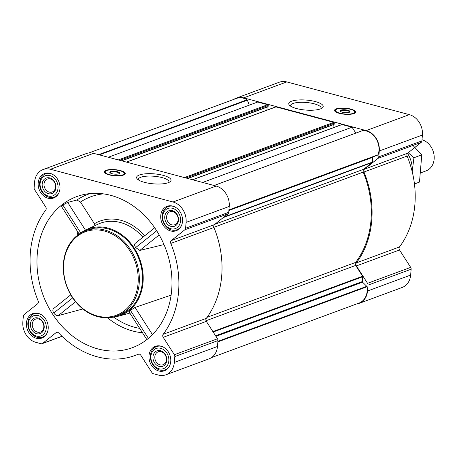 <?xml version="1.0" encoding="UTF-8"?>
<svg xmlns="http://www.w3.org/2000/svg" width="457" height="457" viewBox="0 0 457 457"><rect width="100%" height="100%" fill="white"/><g stroke="black" fill="none" stroke-linecap="round" stroke-linejoin="round"><path stroke-width="0.69" d="M290.572 106.133A15.367 4.45 -175.2 0 1 290.509 105.613A15.367 4.45 -175.2 0 1 306.196 102.465A15.367 4.45 -175.2 0 1 321.14 108.183A15.367 4.45 -175.2 0 1 320.991 108.686M37.268 254.235A80.501 65.54 69.7 0 1 84.311 194.448A80.501 65.54 69.7 0 1 161.361 238.96A80.501 65.54 69.7 0 1 139.711 344.327A80.501 65.54 69.7 0 1 68.687 332.862A80.501 65.54 69.7 0 1 37.268 254.235M103.402 193.871A75.456 61.432 -110.3 0 0 80.495 202.034L76.913 200.017L67.67 202.422L62.843 204.982L61.615 206.69L79.181 234.075M53.623 308.544L70.784 294.834L53.623 308.544C52.572 309.589 52.618 311.074 53.772 312.999C55.046 314.867 56.508 315.753 58.165 315.661L82.848 308.955M171.198 294.474A49.482 40.285 69.7 0 1 170.524 295.325L135.021 307.435L130.411 310.32C128.943 311.44 128.634 311.937 129.48 311.811M135.232 243.347L154.7 227.792L135.232 243.347C134.318 244.284 134.467 245.689 135.678 247.563L139.808 250.43L163.983 244.552M142.858 237.252A47.362 38.554 -110.3 0 0 97.592 224.364L85.91 229.922A46.191 37.605 69.7 0 1 139.745 259.136A46.191 37.605 69.7 0 1 117.855 316.341A46.191 37.605 69.7 0 1 111.434 317.369M80.363 233.316A46.191 37.605 69.7 0 1 85.91 229.922M95.079 225.701L94.41 223.73L80.495 202.034M182.514 221.422A13.03 10.608 -110.3 0 0 167.113 206.296A13.03 10.608 -110.3 0 0 161.681 222.193A13.03 10.608 -110.3 0 0 176.151 230.739A13.03 10.608 -110.3 0 0 182.514 221.422M170.752 361.458A13.03 10.608 -110.3 0 0 155.357 346.332A13.03 10.608 -110.3 0 0 149.925 362.235A13.03 10.608 -110.3 0 0 164.394 370.781A13.03 10.608 -110.3 0 0 170.752 361.458M48.191 328.737A13.03 10.608 -110.3 0 0 32.79 313.611A13.03 10.608 -110.3 0 0 27.357 329.514A13.03 10.608 -110.3 0 0 41.827 338.06A13.03 10.608 -110.3 0 0 48.191 328.737M59.947 188.701A13.03 10.608 -110.3 0 0 44.552 173.569A13.03 10.608 -110.3 0 0 39.119 189.472A13.03 10.608 -110.3 0 0 53.589 198.018A13.03 10.608 -110.3 0 0 59.947 188.701M186.096 222.376L185.599 228.243A2.474 2.017 69.7 0 1 184.857 229.751L171.324 240.559A2.474 2.017 69.7 0 0 170.798 243.421A88.749 72.252 69.7 0 1 163.166 334.307A2.474 2.017 69.7 0 0 163.2 337.317L174.363 354.718A2.474 2.017 69.7 0 1 174.825 356.551L174.334 362.418A17.32 14.104 69.7 0 1 165.88 374.803A17.32 14.104 69.7 0 1 158.488 375.077L153.352 373.706A2.474 2.017 69.7 0 1 151.953 372.626L140.79 355.226A2.474 2.017 69.7 0 0 138.334 354.181A2.474 2.017 69.7 0 0 138.248 354.215A88.749 72.252 69.7 0 1 135.243 355.42A88.749 72.252 69.7 0 1 58.702 332.976A2.474 2.017 69.7 0 0 56.565 332.353A2.474 2.017 69.7 0 0 56.108 332.616L42.575 343.424A2.474 2.017 69.7 0 1 42.113 343.687A2.474 2.017 69.7 0 1 41.056 343.727L35.92 342.356A17.32 14.104 69.7 0 1 22.85 321.974L23.341 316.107A2.474 2.017 69.7 0 1 24.09 314.599L37.617 303.791A2.474 2.017 69.7 0 0 38.148 300.929A88.749 72.252 69.7 0 1 45.78 210.043A2.474 2.017 69.7 0 0 45.746 207.032L34.583 189.632A2.474 2.017 69.7 0 1 34.115 187.798L34.612 181.932A17.32 14.104 69.7 0 1 43.067 169.547A17.32 14.104 69.7 0 1 50.459 169.273L173.02 201.994A17.32 14.104 69.7 0 1 186.096 222.376L229.225 206.433L228.728 212.299A2.474 2.017 69.7 0 1 227.986 213.807L214.459 224.615L171.324 240.559M236.246 98.141L279.376 82.197A17.32 14.104 69.7 0 1 286.773 81.923L409.335 114.644A17.32 14.104 69.7 0 1 422.411 135.026L421.914 140.893A2.474 2.017 69.7 0 1 421.171 142.401L407.638 153.209L364.509 169.153L378.042 158.345A2.474 2.017 69.7 0 0 378.784 156.837L379.281 150.97A17.32 14.104 69.7 0 0 366.206 130.588L243.644 97.867A17.32 14.104 69.7 0 0 236.246 98.141A17.32 14.104 69.7 0 0 233.824 99.38M399.515 249.968L356.386 265.911L367.548 283.311A2.474 2.017 69.7 0 1 368.011 285.145L367.519 291.006A17.32 14.104 69.7 0 1 359.065 303.397L402.194 287.453A17.32 14.104 69.7 0 0 410.649 275.068L411.14 269.202A2.474 2.017 69.7 0 0 410.677 267.368L399.515 249.968A2.474 2.017 69.7 0 1 399.481 246.957A88.749 72.252 69.7 0 0 407.113 156.071A2.474 2.017 69.7 0 1 407.638 153.209M206.021 320.74L355.672 265.426L362.612 276.245A0.663 0.537 69.7 0 1 362.732 276.731L362.332 281.552A0.663 0.537 69.7 0 0 362.561 282.169L366.782 286.31A0.663 0.537 69.7 0 1 367.005 286.756A16.663 13.561 69.7 0 1 359.025 303.065L211.437 357.62M202.634 182.446L352.056 127.212L355.837 133.101M192.506 179.738L341.79 124.555A0.663 0.537 69.7 0 1 342.076 124.544L352.056 127.212M126.4 162.092L275.691 106.909A0.663 0.537 69.7 0 1 275.971 106.898L333.81 122.339A0.663 0.537 69.7 0 1 334.307 123.116L334.056 124.453L187.776 178.476M108.303 157.259L257.725 102.025L267.711 104.693A0.663 0.537 69.7 0 1 268.208 105.47L267.951 106.807L121.676 160.83M407.113 156.071L363.983 172.015A2.474 2.017 69.7 0 1 364.509 169.153M363.983 172.015A88.749 72.252 69.7 0 1 356.351 262.901A2.474 2.017 69.7 0 0 356.386 265.911M359.065 303.397A17.32 14.104 69.7 0 1 356.414 304.031M339.328 113.342A10.557 3.056 -175.2 0 1 334.558 110.337A10.557 3.056 -175.2 0 1 345.338 108.172A10.557 3.056 -175.2 0 1 355.603 112.102A10.557 3.056 -175.2 0 1 349.976 114.307A10.557 3.056 -175.2 0 1 339.328 113.342M296.564 108.549A17.286 5.004 -175.2 0 1 289.435 105.196A17.286 5.004 -175.2 0 1 306.396 100.083A17.286 5.004 -175.2 0 1 322.271 107.955A17.286 5.004 -175.2 0 1 296.564 108.549M362.35 130.713A0.663 0.537 69.7 0 1 362.601 130.622A16.663 13.561 69.7 0 1 375.825 138.317A16.663 13.561 69.7 0 1 378.088 154.769A0.663 0.537 69.7 0 1 377.802 155.077L373.083 156.831A0.663 0.537 69.7 0 0 372.763 157.305L372.358 162.121A0.663 0.537 69.7 0 1 372.158 162.521L363.749 169.244A2.474 2.017 69.7 0 0 363.224 172.106A87.841 71.515 69.7 0 1 355.637 262.409A2.474 2.017 69.7 0 0 355.672 265.426M88.847 152.969L236.292 98.466A16.663 13.561 69.7 0 1 247.083 99.78A0.663 0.537 69.7 0 1 247.391 100.163L249.248 105.161M267.156 107.104L266.899 110.16M333.256 124.75L332.999 127.806M165.88 374.803L209.009 358.859A17.32 14.104 69.7 0 0 217.463 346.475L217.955 340.608A2.474 2.017 69.7 0 0 217.492 338.78L206.33 321.374A2.474 2.017 69.7 0 1 206.296 318.363A88.749 72.252 69.7 0 0 213.927 227.477A2.474 2.017 69.7 0 1 214.459 224.615M43.067 169.547L86.196 153.603A17.32 14.104 69.7 0 1 93.588 153.329L216.15 186.05A17.32 14.104 69.7 0 1 229.225 206.433M108.96 174.825A10.557 3.056 -175.2 0 1 104.19 171.815A10.557 3.056 -175.2 0 1 114.97 169.656A10.557 3.056 -175.2 0 1 125.235 173.58A10.557 3.056 -175.2 0 1 119.614 175.791A10.557 3.056 -175.2 0 1 108.96 174.825M144.401 182.326A17.286 5.004 -175.2 0 1 137.271 178.978A17.286 5.004 -175.2 0 1 154.232 173.86A17.286 5.004 -175.2 0 1 170.107 181.737A17.286 5.004 -175.2 0 1 144.401 182.326M85.596 230.785L88.744 229.625A45.363 36.931 69.7 0 1 142.344 282.283A45.363 36.931 69.7 0 1 120.202 314.724L117.055 315.89A45.363 36.931 -110.3 0 0 139.196 283.449A45.363 36.931 -110.3 0 0 85.596 230.785A45.363 36.931 -110.3 0 0 66.688 286.145A45.363 36.931 -110.3 0 0 117.055 315.89M62.843 204.982L80.809 232.984M67.67 202.422L85.453 230.145M130.411 310.32L148.399 338.369M135.021 307.435L152.461 334.621M156.688 230.779L135.678 247.563M159.196 234.938L139.808 250.43M72.697 297.878L53.772 312.999M75.582 301.746L58.165 315.661M334.65 110.817A10.557 3.056 -175.2 0 1 335.535 110.091M354.678 111.702A10.557 3.056 -175.2 0 1 355.432 112.565M340.596 111.474A4.501 1.302 -175.2 0 1 340.556 111.268A4.501 1.302 -175.2 0 1 345.155 110.343A4.501 1.302 -175.2 0 1 349.531 112.022A4.501 1.302 -175.2 0 1 349.462 112.216M342.384 112.216A4.947 1.434 -175.2 0 1 340.345 111.257A4.947 1.434 -175.2 0 1 345.201 109.789A4.947 1.434 -175.2 0 1 349.742 112.045A4.947 1.434 -175.2 0 1 342.384 112.216M339.825 113.159A9.648 2.793 -175.2 0 1 335.649 109.937A9.648 2.793 -175.2 0 1 345.315 108.435A9.648 2.793 -175.2 0 1 354.592 111.525A9.648 2.793 -175.2 0 1 350.285 113.976A9.648 2.793 -175.2 0 1 339.825 113.159M335.952 112.039A9.9 2.868 -175.2 0 1 335.181 110.8A9.9 2.868 -175.2 0 1 335.375 110.314L335.649 109.937M354.592 111.525L354.798 111.942A9.9 2.868 -175.2 0 1 354.906 112.456A9.9 2.868 -175.2 0 1 353.947 113.553M138.06 283.431A44.54 36.263 -110.3 0 0 85.379 231.75A44.54 36.263 -110.3 0 0 79.198 305.333A44.54 36.263 -110.3 0 0 138.06 283.431M138.408 179.909A15.367 4.45 -175.2 0 1 138.345 179.39A15.367 4.45 -175.2 0 1 154.032 176.242A15.367 4.45 -175.2 0 1 168.976 181.96A15.367 4.45 -175.2 0 1 168.827 182.463M104.282 172.3A10.557 3.056 -175.2 0 1 105.167 171.575M124.31 173.18A10.557 3.056 -175.2 0 1 125.064 174.043M110.228 172.952A4.501 1.302 -175.2 0 1 110.188 172.746A4.501 1.302 -175.2 0 1 114.787 171.826A4.501 1.302 -175.2 0 1 119.163 173.5A4.501 1.302 -175.2 0 1 119.094 173.694M112.016 173.694A4.947 1.434 -175.2 0 1 109.977 172.735A4.947 1.434 -175.2 0 1 114.833 171.272A4.947 1.434 -175.2 0 1 119.38 173.523A4.947 1.434 -175.2 0 1 112.016 173.694M109.457 174.643A9.648 2.793 -175.2 0 1 105.287 171.421A9.648 2.793 -175.2 0 1 114.947 169.913A9.648 2.793 -175.2 0 1 124.224 173.009A9.648 2.793 -175.2 0 1 119.917 175.454A9.648 2.793 -175.2 0 1 109.457 174.643M105.584 173.523A9.9 2.868 -175.2 0 1 104.813 172.278A9.9 2.868 -175.2 0 1 105.007 171.792L105.287 171.421M124.224 173.009L124.43 173.426A9.9 2.868 -175.2 0 1 124.544 173.934A9.9 2.868 -175.2 0 1 123.579 175.031M51.315 173.763A12.373 10.071 -110.3 0 0 45.677 173.854A12.373 10.071 -110.3 0 0 40.519 188.952A12.373 10.071 -110.3 0 0 54.257 197.064A12.373 10.071 -110.3 0 0 58.599 193.471M58.022 188.181A10.722 8.729 -110.3 0 0 45.34 175.739A10.722 8.729 -110.3 0 0 43.849 193.454A10.722 8.729 -110.3 0 0 58.022 188.181M55.954 187.633A8.249 6.712 -110.3 0 0 46.197 178.059A8.249 6.712 -110.3 0 0 45.054 191.689A8.249 6.712 -110.3 0 0 55.954 187.633M173.883 206.484A12.373 10.071 -110.3 0 0 168.245 206.581A12.373 10.071 -110.3 0 0 163.086 221.679A12.373 10.071 -110.3 0 0 176.825 229.791A12.373 10.071 -110.3 0 0 181.166 226.192M180.584 220.908A10.722 8.729 -110.3 0 0 167.902 208.466A10.722 8.729 -110.3 0 0 166.417 226.181A10.722 8.729 -110.3 0 0 180.584 220.908M178.521 220.354A8.249 6.712 -110.3 0 0 168.764 210.786A8.249 6.712 -110.3 0 0 167.622 224.41A8.249 6.712 -110.3 0 0 178.521 220.354M162.121 346.526A12.373 10.071 -110.3 0 0 156.483 346.617A12.373 10.071 -110.3 0 0 151.324 361.716A12.373 10.071 -110.3 0 0 165.063 369.827A12.373 10.071 -110.3 0 0 169.404 366.234M168.827 360.944A10.722 8.729 -110.3 0 0 156.145 348.502A10.722 8.729 -110.3 0 0 154.655 366.217A10.722 8.729 -110.3 0 0 168.827 360.944M166.759 360.396A8.249 6.712 -110.3 0 0 157.002 350.822A8.249 6.712 -110.3 0 0 155.86 364.452A8.249 6.712 -110.3 0 0 166.759 360.396M39.553 313.805A12.373 10.071 -110.3 0 0 33.921 313.896A12.373 10.071 -110.3 0 0 28.762 328.994A12.373 10.071 -110.3 0 0 42.495 337.106A12.373 10.071 -110.3 0 0 46.843 333.513M46.26 328.223A10.722 8.729 -110.3 0 0 33.578 315.781A10.722 8.729 -110.3 0 0 32.093 333.496A10.722 8.729 -110.3 0 0 46.26 328.223M44.198 327.669A8.249 6.712 -110.3 0 0 34.441 318.101A8.249 6.712 -110.3 0 0 33.292 331.725A8.249 6.712 -110.3 0 0 44.198 327.669M55.565 187.062A6.906 5.627 -110.3 0 0 47.402 179.047A6.906 5.627 -110.3 0 0 44.523 187.473A6.906 5.627 -110.3 0 0 52.195 192.003A6.906 5.627 -110.3 0 0 55.565 187.062M43.809 327.103A6.906 5.627 -110.3 0 0 35.646 319.083A6.906 5.627 -110.3 0 0 32.761 327.515A6.906 5.627 -110.3 0 0 40.433 332.045A6.906 5.627 -110.3 0 0 43.809 327.103M166.371 359.825A6.906 5.627 -110.3 0 0 158.208 351.804A6.906 5.627 -110.3 0 0 155.329 360.236A6.906 5.627 -110.3 0 0 163 364.766A6.906 5.627 -110.3 0 0 166.371 359.825M178.133 219.788A6.906 5.627 -110.3 0 0 169.97 211.768A6.906 5.627 -110.3 0 0 167.091 220.194A6.906 5.627 -110.3 0 0 174.757 224.73A6.906 5.627 -110.3 0 0 178.133 219.788M420.731 172.86L426.095 170.878A16.498 13.43 -110.3 0 0 434.15 159.082A16.498 13.43 -110.3 0 0 422.011 139.756M412.957 145.435L421.771 154.837L419.48 182.092L414.448 183.965M421.771 154.837L413.928 157.739L408.232 152.735M412.208 171.723L413.928 157.739M419.48 182.092L414.448 183.954M412.151 171.472A24.661 20.079 -110.3 0 0 407.513 153.323M90.115 193.574A78.747 64.106 -110.3 0 0 76.913 200.017M77.102 235.601A74.994 61.055 69.7 0 1 77.839 231.979M142.464 332.747A74.994 61.055 69.7 0 1 107.469 317.758M144.589 235.869A49.487 40.29 -110.3 0 0 94.41 223.73M139.659 328.377A71.709 58.376 69.7 0 1 113.787 317.152M212.882 331.588L362.612 276.245M192.648 179.778L342.076 124.544M184.388 177.573L333.81 122.339M126.549 162.132L275.971 106.898M118.283 159.927L267.711 104.693M421.914 140.893L378.784 156.837M422.411 135.026L379.281 150.97M421.171 142.401L378.042 158.345M399.481 246.957L356.351 262.901M410.677 267.368L367.548 283.311M411.14 269.202L368.011 285.145M410.649 275.068L367.519 291.006M286.773 81.923L243.644 97.867M409.335 114.644L366.206 130.588M223.313 217.543L372.158 162.521M214.904 224.261L363.749 169.244M213.156 332.022L362.732 276.731M215.578 335.792L362.332 281.552M215.944 336.363L362.561 282.169M217.898 341.339L366.782 286.31M217.852 341.887L367.005 286.756M98.598 154.666L247.083 99.78M99.369 154.872L247.391 100.163M119.791 160.327L268.208 105.47M121.471 160.773L268.116 106.572M185.896 177.973L334.307 123.116M187.57 178.424L334.216 124.218M214.11 185.508L362.601 130.622M228.934 209.9L378.088 154.769M228.917 210.111L377.802 155.077M228.917 210.123L373.083 156.831M228.883 210.483L372.763 157.305M224.079 216.932L372.358 162.121M207.055 317.329L355.637 262.409M213.865 227.318L363.224 172.106M228.728 212.299L185.599 228.243M227.986 213.807L184.857 229.751M213.927 227.477L170.798 243.421M206.296 318.363L163.166 334.307M206.33 321.374L163.2 337.317M217.492 338.78L174.363 354.718M217.955 340.608L174.825 356.551M217.463 346.475L174.334 362.418M57.091 332.25L56.108 332.616M61.958 336.261L42.575 343.424M93.588 153.329L50.459 169.273M216.15 186.05L173.02 201.994M334.85 111.154A10.397 3.01 -175.2 0 1 335.181 110.845M354.906 112.502A10.397 3.01 -175.2 0 1 355.175 112.862M104.482 172.632A10.397 3.01 -175.2 0 1 104.813 172.323M124.538 173.98A10.397 3.01 -175.2 0 1 124.807 174.34M117.855 316.341L129.862 313.096M121.745 160.847L267.951 106.807M187.85 178.498L334.056 124.453M214.076 185.496L362.47 130.651M138.871 354.078L135.243 355.42M62.026 336.329L42.113 343.687M129.017 311.777L146.863 339.608M335.181 110.8L335.13 111.451M354.906 112.456L354.855 113.108M104.813 172.278L104.762 172.929M124.544 173.934L124.487 174.585M47.905 173.032L45.677 173.854M56.485 196.242L54.257 197.064M170.472 205.759L168.245 206.581M179.053 228.968L176.825 229.791M158.71 345.795L156.483 346.617M167.291 369.005L165.063 369.827M36.149 313.074L33.921 313.896M44.723 336.283L42.495 337.106"/></g></svg>
